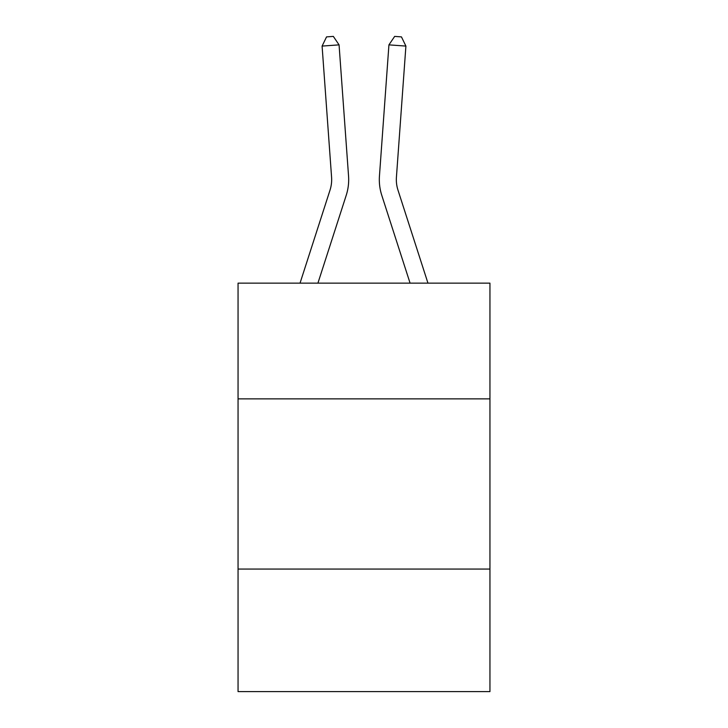 <?xml version="1.0" encoding="UTF-8"?>
<svg xmlns="http://www.w3.org/2000/svg" width="728" height="728" viewBox="0 0 728 728"><rect width="100%" height="100%" fill="white"/><g stroke="black" fill="none" stroke-linecap="round" stroke-linejoin="round"><path stroke-width="1.09" d="M489.944 398.871L489.944 283.147L238.056 283.147L238.056 398.871L489.944 398.871L489.944 691.6L238.056 691.6L238.056 398.871M489.944 569.059L238.056 569.059M348.548 175.985L339.066 44.863L348.548 175.985A51.06 51.06 129.1 0 1 346.219 195.341L317.918 283.147M300.036 283.147L330.021 190.117A34.034 34.034 -19.1 0 0 331.577 177.213L322.094 46.082L326.544 36.891L333.333 36.4L339.066 44.863L322.094 46.082M427.964 283.147L397.979 190.117A34.034 34.034 19.1 0 1 396.423 177.213L405.906 46.082L388.934 44.863L379.452 175.985A51.06 51.06 -129.1 0 0 381.781 195.341L410.082 283.147L381.781 195.341M330.021 190.117A34.034 34.034 -50.9 0 0 331.577 177.213A34.034 34.034 -50.9 0 1 330.021 190.117A34.034 34.034 -50.9 0 0 331.577 177.213A34.034 34.034 -50.9 0 1 330.021 190.117A34.034 34.034 -50.9 0 0 331.577 177.213A34.034 34.034 -50.9 0 1 330.021 190.117A34.034 34.034 -50.9 0 0 331.577 177.213A34.034 34.034 -50.9 0 1 330.021 190.117A34.034 34.034 -50.9 0 0 331.577 177.213A34.034 34.034 -50.9 0 1 330.021 190.117A34.034 34.034 -50.9 0 0 331.577 177.213A34.034 34.034 -50.9 0 1 330.021 190.117A34.034 34.034 -50.9 0 0 331.577 177.213A34.034 34.034 -50.9 0 1 330.021 190.117A34.034 34.034 -50.9 0 0 331.577 177.213A34.034 34.034 -50.9 0 1 330.021 190.117A34.034 34.034 -50.9 0 0 331.577 177.213A34.034 34.034 -50.9 0 1 330.021 190.117A34.034 34.034 -50.9 0 0 331.577 177.213A34.034 34.034 -50.9 0 1 330.021 190.117A34.034 34.034 -50.9 0 0 331.577 177.213A34.034 34.034 -50.9 0 1 330.021 190.117A34.034 34.034 -50.9 0 0 331.577 177.213A34.034 34.034 -50.9 0 1 330.021 190.117A34.034 34.034 -50.9 0 0 331.577 177.213A34.034 34.034 -50.9 0 1 330.021 190.117A34.034 34.034 -50.9 0 0 331.577 177.213A34.034 34.034 -50.9 0 1 330.021 190.117A34.034 34.034 -50.9 0 0 331.577 177.213A34.034 34.034 -50.9 0 1 330.021 190.117A34.034 34.034 -50.9 0 0 331.577 177.213A34.034 34.034 -50.9 0 1 330.021 190.117A34.034 34.034 -50.9 0 0 331.577 177.213A34.034 34.034 -50.9 0 1 330.021 190.117A34.034 34.034 -50.9 0 0 331.577 177.213A34.034 34.034 -50.9 0 1 330.021 190.117A34.034 34.034 -50.9 0 0 331.577 177.213A34.034 34.034 -50.9 0 1 330.021 190.117A34.034 34.034 -50.9 0 0 331.577 177.213A34.034 34.034 -50.9 0 1 330.021 190.117A34.034 34.034 -50.9 0 0 331.577 177.213A34.034 34.034 -50.9 0 1 330.021 190.117A34.034 34.034 -50.9 0 0 331.577 177.213A34.034 34.034 -50.9 0 1 330.021 190.117A34.034 34.034 -50.9 0 0 331.577 177.213A34.034 34.034 -50.9 0 1 330.021 190.117A34.034 34.034 -50.9 0 0 331.577 177.213A34.034 34.034 -50.9 0 1 330.021 190.117A34.034 34.034 -50.9 0 0 331.577 177.213A34.034 34.034 -50.9 0 1 330.021 190.117A34.034 34.034 -50.9 0 0 331.577 177.213A34.034 34.034 -50.9 0 1 330.021 190.117A34.034 34.034 -50.9 0 0 331.577 177.213M397.979 190.117A34.034 34.034 50.9 0 1 396.423 177.213A34.034 34.034 50.9 0 0 397.979 190.117A34.034 34.034 50.9 0 1 396.423 177.213A34.034 34.034 50.9 0 0 397.979 190.117A34.034 34.034 50.9 0 1 396.423 177.213A34.034 34.034 50.9 0 0 397.979 190.117A34.034 34.034 50.9 0 1 396.423 177.213A34.034 34.034 50.9 0 0 397.979 190.117A34.034 34.034 50.9 0 1 396.423 177.213A34.034 34.034 50.9 0 0 397.979 190.117A34.034 34.034 50.9 0 1 396.423 177.213A34.034 34.034 50.9 0 0 397.979 190.117A34.034 34.034 50.9 0 1 396.423 177.213A34.034 34.034 50.9 0 0 397.979 190.117A34.034 34.034 50.9 0 1 396.423 177.213A34.034 34.034 50.9 0 0 397.979 190.117A34.034 34.034 50.9 0 1 396.423 177.213A34.034 34.034 50.9 0 0 397.979 190.117A34.034 34.034 50.9 0 1 396.423 177.213A34.034 34.034 50.9 0 0 397.979 190.117A34.034 34.034 50.9 0 1 396.423 177.213A34.034 34.034 50.9 0 0 397.979 190.117A34.034 34.034 50.9 0 1 396.423 177.213A34.034 34.034 50.9 0 0 397.979 190.117A34.034 34.034 50.9 0 1 396.423 177.213A34.034 34.034 50.9 0 0 397.979 190.117A34.034 34.034 50.9 0 1 396.423 177.213A34.034 34.034 50.9 0 0 397.979 190.117A34.034 34.034 50.9 0 1 396.423 177.213A34.034 34.034 50.9 0 0 397.979 190.117A34.034 34.034 50.9 0 1 396.423 177.213A34.034 34.034 50.9 0 0 397.979 190.117A34.034 34.034 50.9 0 1 396.423 177.213A34.034 34.034 50.9 0 0 397.979 190.117A34.034 34.034 50.9 0 1 396.423 177.213A34.034 34.034 50.9 0 0 397.979 190.117A34.034 34.034 50.9 0 1 396.423 177.213A34.034 34.034 50.9 0 0 397.979 190.117A34.034 34.034 50.9 0 1 396.423 177.213A34.034 34.034 50.9 0 0 397.979 190.117A34.034 34.034 50.9 0 1 396.423 177.213A34.034 34.034 50.9 0 0 397.979 190.117A34.034 34.034 50.9 0 1 396.423 177.213A34.034 34.034 50.9 0 0 397.979 190.117A34.034 34.034 50.9 0 1 396.423 177.213A34.034 34.034 50.9 0 0 397.979 190.117A34.034 34.034 50.9 0 1 396.423 177.213A34.034 34.034 50.9 0 0 397.979 190.117A34.034 34.034 50.9 0 1 396.423 177.213A34.034 34.034 50.9 0 0 397.979 190.117A34.034 34.034 50.9 0 1 396.423 177.213A34.034 34.034 50.9 0 0 397.979 190.117A34.034 34.034 50.9 0 1 396.423 177.213M405.906 46.082L401.456 36.891L394.667 36.4L388.934 44.863L379.452 175.985"/></g></svg>
